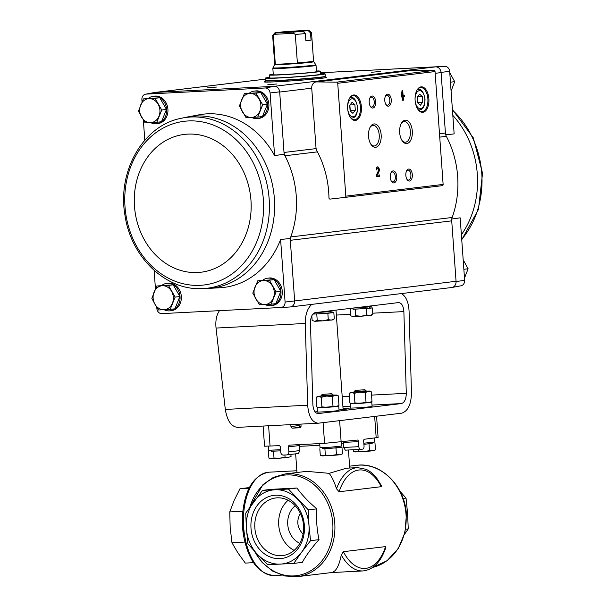 <?xml version="1.0" encoding="UTF-8"?>
<svg xmlns="http://www.w3.org/2000/svg" width="607" height="607" viewBox="0 0 607 607"><rect width="100%" height="100%" fill="white"/><g stroke="black" fill="none" stroke-linecap="round" stroke-linejoin="round"><path stroke-width="0.91" d="M300.905 424.111L301.042 426.008A1.684 1.411 83.1 0 1 299.744 427.76L292.483 428.132A1.684 1.411 83.1 0 1 290.943 426.524L290.806 424.627M298.963 424.21L299.061 425.553L300.435 427.176A30.077 0.941 -4.1 0 0 300.753 427.161M263.104 426.053L264.553 446.213L278.894 445.682A1.684 1.411 83.1 0 1 280.426 447.291L280.791 452.329A2.891 2.42 83.1 0 0 283.416 455.083L286.648 454.916A2.891 2.42 83.1 0 0 286.785 454.901L298.469 453.497L299.797 450.591L299.372 445.568L288.5 446.873L288.864 451.912A2.891 2.42 83.1 0 1 286.785 454.901M288.5 446.873A1.684 1.411 83.1 0 1 289.797 445.121L324.57 443.338L357.455 440.067A1.684 0.91 -92.9 0 1 357.485 440.067A1.684 0.91 -92.9 0 1 358.479 441.638L343.425 442.412L343.691 447.458L345.33 450.159L360.543 449.37A2.891 1.563 -92.9 0 1 358.843 446.676L358.479 441.638M341.263 554.927L343.38 551.687L385.566 546.604L385.9 547.241C381.044 561.816 373.396 569.723 362.963 570.944A51.732 28.051 -92.9 0 1 341.263 554.927C339.154 565.883 335.929 571.756 331.574 572.553L297.551 576.65A51.732 43.431 -96.9 0 0 334.768 523.059A51.732 43.431 -96.9 0 0 285.176 473.938L306.626 471.351L329.161 473.331L346.483 468.202L357.652 467.625A51.732 28.051 -92.9 0 0 336.528 488.802C334.328 481.912 331.87 476.753 329.161 473.331M299.812 543.311A21.169 17.778 83.1 0 1 287.862 525.715A21.169 17.778 83.1 0 1 295.29 505.79M300.366 513.355C296.216 520.836 297.119 527.764 303.06 534.145M357.652 467.625L366.142 469.325C370.353 471.298 374.14 474.613 377.493 479.272L381.477 485.85L381.264 486.685L339.085 491.769L336.528 488.802M400.013 491.336L406.045 498.104L403.086 498.461M406.045 498.104L407.593 513.446L408.253 528.902L404.459 534.433M408.253 528.902L405.643 529.213M262.505 490.373L271.01 489.348L296.929 488.02C302.066 495.084 308.697 502.027 316.824 508.856C316.118 519.304 316.854 529.57 319.032 539.653C312.044 547.347 306.452 554.919 302.263 562.378L293.758 563.402L301.702 552.089A37.293 31.314 -96.9 0 0 308.978 525.336A37.293 31.314 -96.9 0 0 297.931 499.515A37.293 31.314 -96.9 0 0 275.024 489.766A37.293 31.314 -96.9 0 0 253.68 501.792A37.293 31.314 -96.9 0 0 246.396 528.553A37.293 31.314 -96.9 0 0 257.444 554.366A37.293 31.314 -96.9 0 0 280.358 564.123A37.293 31.314 -96.9 0 0 301.702 552.089L310.526 540.678L308.978 525.336L308.326 509.88L288.431 489.045L262.505 490.373L245.736 513.097L246.396 528.553L247.944 543.895L257.444 554.366L267.839 564.73L293.758 563.402M251.002 528.31A31.807 26.708 83.1 0 1 289.069 498.795A31.807 26.708 83.1 0 1 293.006 553.721A31.807 26.708 83.1 0 1 251.002 528.31M316.824 508.856L308.326 509.88M319.032 539.653L310.526 540.678M296.929 488.02L288.431 489.045M242.322 517.908L243.468 535.131A50.647 27.467 -92.9 0 1 242.557 527.225A50.647 27.467 -92.9 0 1 242.459 515.51L242.322 517.908M253.536 562.666L245.304 563.091L237.944 552.947L231.965 542.734L230.167 527.369L229.757 511.929L234.173 500.365L239.977 488.734L249.401 487.55M239.977 488.734L249.037 488.263M229.757 511.929L242.792 511.261M231.965 542.734L244.864 542.066M376.568 416.205L378.093 437.472L364.458 439.225A1.684 0.91 -92.9 0 0 363.669 441.016L364.033 446.054A2.891 1.563 -92.9 0 1 362.683 449.119L360.604 449.37A2.891 1.563 -92.9 0 1 360.543 449.37M254.857 528.014A29.015 24.356 83.1 0 1 275.73 497.952A29.015 24.356 83.1 0 1 303.379 523.849A29.015 24.356 83.1 0 1 282.672 555.564A29.015 24.356 83.1 0 1 281.269 555.686A29.015 24.356 83.1 0 1 254.857 528.014M294.152 550.374A29.015 24.356 83.1 0 1 278.886 526.8A29.015 24.356 83.1 0 1 288.113 500.267M300.981 426.645A20.448 0.637 175.9 0 1 299.744 426.478A20.448 0.637 175.9 0 1 301.042 426.19M401.424 293.576C405.992 296.307 408.541 302.104 409.065 310.966L411.478 392.699C411.197 404.429 407.927 411.258 401.667 413.177L318.243 423.216C312.112 422.464 308.591 416.463 307.681 405.203L225.311 409.437C227.177 420.651 231.229 426.622 237.489 427.366L318.243 423.216M225.311 409.437L216.039 328.061C215.341 320.671 216.494 314.866 219.484 310.655M311.831 304.373C307.461 308.181 305.275 314.547 305.268 323.47L307.681 405.203M403.875 311.588L406.288 393.321C406.151 399.186 404.512 402.6 401.386 403.564L318.151 413.587C315.086 413.208 313.326 410.211 312.871 404.581L310.458 322.848C310.602 316.983 312.233 313.569 315.367 312.605L398.594 302.582C401.659 302.961 403.42 305.958 403.875 311.588L372.744 313.189M315.063 411.887A30.077 0.941 -4.1 0 0 317.438 411.721M339.025 409.937A30.077 0.941 -4.1 0 0 349.086 408.511A30.077 0.941 -4.1 0 0 343.046 408.382M371.947 305.791L360.308 307.195M333.41 310.435L321.778 311.839M369.466 306.907L369.549 308.106L368.244 308.341L353.039 309.289L352.955 308.083L368.479 306.854M353.031 309.13L366.378 308.637L372.372 307.916L369.542 307.946M350.679 315.807L353.282 316.642L361.355 316.224L371.401 315.223L372.797 314.274L369.891 315.473L366.833 314.98L361.355 316.224L355.763 315.754L353.282 316.642L350.679 315.807L350.224 309.471M355.763 315.754L355.307 309.418M366.833 314.98L366.378 308.637M372.827 314.259L372.372 307.916M314.676 312.772L329.942 311.497M314.434 312.878L314.509 313.933L320.45 313.751L331.02 312.749L330.936 311.55M314.494 313.773L313.03 313.956M312.893 314.1L327.841 313.28L333.835 312.559L331.012 312.59M312.15 320.45L314.745 321.285L322.825 320.868L332.864 319.866L334.29 318.903L331.354 320.117L328.296 319.623L322.825 320.868L317.226 320.397L314.745 321.285L312.15 320.45L311.816 315.792M317.226 320.397L316.771 314.062M328.296 319.623L327.841 313.28M334.29 318.903L333.835 312.559M444.908 66.345L320.557 72.757L435.796 66.853A6.017 5.053 -96.9 0 1 441.077 72.392L449.666 71.33A5.433 4.56 -96.9 0 0 444.908 66.345L435.796 66.853M449.666 71.33L454.15 133.904L445.553 134.83M317.438 151.856L284.949 155.771A87.818 73.735 -96.9 0 0 284.144 154.277L284.015 152.471A7.216 6.062 -96.9 0 0 284.949 155.771A87.818 73.735 -96.9 0 1 290.768 236.935A7.216 6.062 -96.9 0 0 290.313 240.311L290.184 238.505A87.818 73.735 -96.9 0 0 290.768 236.935L452.169 217.488A7.216 6.062 -96.9 0 0 451.722 220.857L456.069 281.489L464.659 280.411L460.167 217.83L451.593 219.051M435.158 73.31L441.092 72.597L445.424 133.024A7.216 6.062 -96.9 0 0 446.35 136.325A87.818 73.735 -96.9 0 1 452.169 217.488M316.126 148.601L284.015 152.471L279.675 91.839A6.017 5.053 -96.9 0 0 274.387 86.3L435.614 66.861A6.017 5.053 -96.9 0 1 441.092 72.597L441.077 72.392M161.811 285.419A13.832 11.616 83.1 0 1 166.766 283.37L168.063 283.211A13.832 11.616 83.1 0 1 181.25 295.556A13.832 11.616 83.1 0 1 171.371 310.685L170.074 310.837A13.832 11.616 83.1 0 1 164.14 309.722M262.748 280.229A13.832 11.616 83.1 0 1 267.702 278.181L269 278.021A13.832 11.616 83.1 0 1 282.187 290.366A13.832 11.616 83.1 0 1 272.315 305.496L271.018 305.647A13.832 11.616 83.1 0 1 265.077 304.532M279.675 91.839L270.1 92.97L274.584 155.551A87.233 73.242 -96.9 0 0 199.134 114.799L187.578 116.954A86.475 72.605 -96.9 0 1 274.364 198.481A86.475 72.605 -96.9 0 1 208.247 288.408L219.977 287.756A87.233 73.242 -96.9 0 0 280.601 239.477L285.085 302.051A5.433 4.56 -96.9 0 1 281.071 307.491L161.629 313.629A5.433 4.56 -96.9 0 1 156.864 308.644L156.765 307.263M154.125 270.403L155.453 288.917M270.1 92.97A5.433 4.56 -96.9 0 0 265.335 87.985L145.892 94.123A5.433 4.56 -96.9 0 0 145.551 94.176A5.433 4.56 -96.9 0 0 141.879 99.563L142.038 101.824M143.358 120.171L144.792 140.217M274.584 155.551L284.144 154.277M290.184 238.505L280.601 239.477M281.071 307.491L290.207 306.975A6.017 5.053 -96.9 0 0 294.661 300.943L285.085 302.051M294.661 300.943L456.054 281.284A6.017 5.053 -96.9 0 1 451.722 287.513A6.017 5.053 -96.9 0 1 451.433 287.536M451.722 220.857L290.313 240.311L294.645 300.731M156.773 122.295L161.5 121.726L166.47 109.435L159.778 97.742L143.396 98.911L155.058 98.311L161.743 110.004L156.773 122.295L145.119 122.895L138.434 111.202L143.396 98.911M170.188 309.388L174.915 308.819L179.877 296.527L173.192 284.835L156.811 286.003L168.465 285.404L175.15 297.096L170.188 309.388L158.526 309.987L154.914 304.175L151.841 298.295L156.811 286.003M257.717 117.105L262.444 116.536L267.414 104.245L260.722 92.552L244.34 93.721L255.995 93.121L262.687 104.814L257.717 117.105L246.063 117.705L239.37 106.013L244.34 93.721M271.124 304.206L275.851 303.629L280.821 291.337L274.136 279.645L257.755 280.813L269.409 280.214L276.094 291.906L271.124 304.206L259.47 304.797L252.785 293.105L257.755 280.813M451.578 287.528L451.608 287.528A6.017 5.053 -96.9 0 0 451.995 287.475L460.979 285.798A5.433 4.56 -96.9 0 0 464.659 280.411M451.995 287.475A6.017 5.053 -96.9 0 0 456.069 281.489M311.732 88.19L315.989 147.584A7.216 6.062 -96.9 0 0 316.953 150.946A88.296 74.137 -96.9 0 1 328.956 197.867A1.206 1.009 -96.9 0 0 330.109 199.096L344.943 197.396A1.206 1.009 -96.9 0 0 345.815 196.152L337.727 83.288A1.206 1.009 -96.9 0 0 336.68 82.142L316.619 81.93A6.017 5.053 -96.9 0 0 316.065 81.96A6.017 5.053 -96.9 0 0 311.732 88.19L279.69 92.052M325.337 77.233A31.276 0.979 175.9 0 1 326.558 77.415A31.276 0.979 175.9 0 1 295.427 80.625A31.276 0.979 175.9 0 1 264.159 81.884A31.276 0.979 175.9 0 1 265.342 81.528M216.418 87.067L207.177 87.894L216.418 87.067M380.786 71.444L371.545 72.271L380.786 71.444M276.982 83.956L267.748 84.783L276.982 83.956M274.212 86.315L154.922 92.446L265.168 79.16L155.096 92.439M249.34 93.137A13.832 11.616 83.1 0 1 254.295 91.088L255.593 90.929A13.832 11.616 83.1 0 1 268.78 103.273A13.832 11.616 83.1 0 1 258.901 118.403L257.603 118.555A13.832 11.616 83.1 0 1 251.67 117.439M148.396 98.326A13.832 11.616 83.1 0 1 153.351 96.278L154.648 96.118A13.832 11.616 83.1 0 1 167.835 108.463A13.832 11.616 83.1 0 1 157.957 123.593L156.659 123.745A13.832 11.616 83.1 0 1 150.726 122.629M145.551 94.176L154.542 92.499A6.017 5.053 83.1 0 1 154.922 92.446L145.892 94.123M274.387 86.3L265.335 87.985M401.265 97.021L402.456 96.877L402.707 100.33L403.435 100.238L403.185 96.786L404.376 96.642L404.285 95.299L403.086 95.443L402.744 90.648L402.016 90.731L401.265 97.021M376.173 169.937L376.901 169.846A1.54 0.835 87.1 0 1 377.653 168.215A1.54 0.835 87.1 0 1 378.472 169.11A1.54 0.835 87.1 0 1 378.381 170.795L376.522 174.801L376.659 176.652L379.77 176.28L379.671 174.937L377.326 175.218L378.958 171.705A2.891 1.563 87.1 0 0 379.117 168.556A2.891 1.563 87.1 0 0 377.584 166.864A2.891 1.563 87.1 0 0 376.173 169.937M428.868 98.751A12.755 6.912 87.1 0 0 424.187 87.787A12.755 6.912 87.1 0 0 417.039 90.079A12.755 6.912 87.1 0 0 418.041 109.533A12.755 6.912 87.1 0 0 425.606 110.869A12.755 6.912 87.1 0 0 428.868 98.751M361.4 106.878A12.755 6.912 87.1 0 0 356.719 95.914A12.755 6.912 87.1 0 0 349.571 98.213A12.755 6.912 87.1 0 0 350.565 117.667A12.755 6.912 87.1 0 0 358.138 119.002A12.755 6.912 87.1 0 0 361.4 106.878M375.687 101.65A6.017 3.263 87.1 0 0 373.472 96.475A6.017 3.263 87.1 0 0 370.103 97.56A6.017 3.263 87.1 0 0 370.574 106.733A6.017 3.263 87.1 0 0 374.147 107.371A6.017 3.263 87.1 0 0 375.687 101.65M391.257 99.776A6.017 3.263 87.1 0 0 389.041 94.601A6.017 3.263 87.1 0 0 385.673 95.686A6.017 3.263 87.1 0 0 386.143 104.859A6.017 3.263 87.1 0 0 389.717 105.489A6.017 3.263 87.1 0 0 391.257 99.776M381.158 134.86A11.7 6.343 87.1 0 0 376.856 124.799A11.7 6.343 87.1 0 0 370.3 126.901A11.7 6.343 87.1 0 0 371.218 144.762A11.7 6.343 87.1 0 0 378.161 145.984A11.7 6.343 87.1 0 0 381.158 134.86M412.297 131.104A11.7 6.343 87.1 0 0 408.003 121.043A11.7 6.343 87.1 0 0 401.439 123.153A11.7 6.343 87.1 0 0 402.358 141.006A11.7 6.343 87.1 0 0 409.3 142.235A11.7 6.343 87.1 0 0 412.297 131.104M396.758 176.531A6.017 3.263 87.1 0 0 394.55 171.356A6.017 3.263 87.1 0 0 391.174 172.441A6.017 3.263 87.1 0 0 391.644 181.614A6.017 3.263 87.1 0 0 395.218 182.244A6.017 3.263 87.1 0 0 396.758 176.531M412.328 174.657A6.017 3.263 87.1 0 0 410.12 169.482A6.017 3.263 87.1 0 0 406.743 170.567A6.017 3.263 87.1 0 0 407.214 179.74A6.017 3.263 87.1 0 0 410.787 180.37A6.017 3.263 87.1 0 0 412.328 174.657M442.26 185.674L344.951 197.396L442.253 185.674A1.206 1.009 -96.9 0 0 443.125 184.422L435.037 71.565A1.206 1.009 -96.9 0 0 433.997 70.42L413.928 70.2A6.017 5.053 -96.9 0 0 413.375 70.23L316.065 81.96M406.94 179.308A4.97 2.694 87.1 0 0 408.465 180.059A4.97 2.694 87.1 0 0 410.893 174.763A4.97 2.694 87.1 0 0 407.95 170.119A4.97 2.694 87.1 0 0 406.515 171.022M391.371 181.19A4.97 2.694 87.1 0 0 392.896 181.933A4.97 2.694 87.1 0 0 395.324 176.645A4.97 2.694 87.1 0 0 392.38 172.001A4.97 2.694 87.1 0 0 390.938 172.896M401.986 140.452A10.304 5.584 87.1 0 0 405.347 142.22A10.304 5.584 87.1 0 0 410.37 131.256A10.304 5.584 87.1 0 0 404.285 121.635A10.304 5.584 87.1 0 0 401.128 123.745M370.847 144.2A10.304 5.584 87.1 0 0 374.208 145.976A10.304 5.584 87.1 0 0 379.231 135.012A10.304 5.584 87.1 0 0 373.146 125.391A10.304 5.584 87.1 0 0 369.989 127.493M385.87 104.434A4.97 2.694 87.1 0 0 387.395 105.178A4.97 2.694 87.1 0 0 389.815 99.889A4.97 2.694 87.1 0 0 386.879 95.246A4.97 2.694 87.1 0 0 385.437 96.141M370.3 106.308A4.97 2.694 87.1 0 0 371.825 107.052A4.97 2.694 87.1 0 0 374.246 101.764A4.97 2.694 87.1 0 0 371.309 97.12A4.97 2.694 87.1 0 0 369.868 98.015M349.715 105.352L350.11 110.891L352.902 113.35L355.3 110.269L354.905 104.73L352.113 102.272L349.715 105.352M350.376 117.386A12.026 6.525 87.1 0 0 354.541 119.754A12.026 6.525 87.1 0 0 360.406 106.953A12.026 6.525 87.1 0 0 353.304 95.724A12.026 6.525 87.1 0 0 349.404 98.501M417.184 97.226L417.578 102.765L420.37 105.223L422.768 102.135L422.373 96.596L419.581 94.138L417.184 97.226M417.844 109.26A12.026 6.525 87.1 0 0 422.009 111.62A12.026 6.525 87.1 0 0 427.874 98.827A12.026 6.525 87.1 0 0 420.772 87.59A12.026 6.525 87.1 0 0 416.872 90.375M377.326 175.218L376.719 175.248L378.351 171.735A2.891 1.563 87.1 0 0 378.578 168.845A2.891 1.563 87.1 0 0 377.281 166.94M376.173 169.899L376.901 169.846M377.653 168.215L377.046 168.245A1.54 0.835 87.1 0 0 376.294 169.884M376.651 176.614L379.77 176.28M379.163 176.311L379.072 175.006M401.265 96.976L402.456 96.877M402.707 100.284L403.435 100.238M402.828 100.269L402.578 96.817L403.185 96.786M402.578 96.817L404.376 96.642M403.776 96.672L403.678 95.375M402.145 90.716L402.487 95.474L403.086 95.443M402.229 93.653L401.895 95.587L402.365 95.534L402.229 93.653L401.622 93.683L401.288 95.618L401.895 95.587M417.57 102.598L422.768 102.135M417.472 96.847L422.373 96.596M417.722 102.393L417.335 97.021M350.095 110.724L355.3 110.269M350.004 104.981L354.905 104.73M350.254 110.527L349.867 105.155M153.351 96.278A13.832 11.616 83.1 0 1 166.538 108.623A13.832 11.616 83.1 0 1 156.659 123.745M166.766 283.37A13.832 11.616 83.1 0 1 179.953 295.715A13.832 11.616 83.1 0 1 170.074 310.837M254.295 91.088A13.832 11.616 83.1 0 1 267.482 103.433A13.832 11.616 83.1 0 1 257.603 118.555M267.702 278.181A13.832 11.616 83.1 0 1 280.889 290.525A13.832 11.616 83.1 0 1 271.018 305.647M280.821 291.337L276.094 291.906M274.136 279.645L269.409 280.214M263.309 280.548A12.026 10.099 83.1 0 1 272.482 286.094A12.026 10.099 83.1 0 1 273.34 298.09A12.026 10.099 83.1 0 1 265.031 304.532A12.026 10.099 83.1 0 1 255.858 298.985A12.026 10.099 83.1 0 1 255.001 286.997A12.026 10.099 83.1 0 1 263.309 280.548M267.414 104.245L262.687 104.814M260.722 92.552L255.995 93.121M249.902 93.455A12.026 10.099 83.1 0 1 259.068 99.002A12.026 10.099 83.1 0 1 259.933 110.99A12.026 10.099 83.1 0 1 251.617 117.439A12.026 10.099 83.1 0 1 242.451 111.893A12.026 10.099 83.1 0 1 241.586 99.897A12.026 10.099 83.1 0 1 249.902 93.455M179.877 296.527L175.15 297.096M173.192 284.835L168.465 285.404M162.373 285.738A12.026 10.099 83.1 0 1 171.538 291.284A12.026 10.099 83.1 0 1 172.403 303.28A12.026 10.099 83.1 0 1 164.087 309.722A12.026 10.099 83.1 0 1 154.914 304.175A12.026 10.099 83.1 0 1 154.057 292.179A12.026 10.099 83.1 0 1 162.373 285.738M159.778 97.742L155.058 98.311M166.47 109.435L161.743 110.004M148.958 98.645A12.026 10.099 83.1 0 1 158.131 104.192A12.026 10.099 83.1 0 1 158.988 116.18A12.026 10.099 83.1 0 1 150.68 122.629A12.026 10.099 83.1 0 1 141.507 117.083A12.026 10.099 83.1 0 1 140.649 105.087A12.026 10.099 83.1 0 1 148.958 98.645M450.447 82.188L454.689 81.679L451.084 91.05M449.764 72.711L454.689 81.679M463.854 269.28L468.103 268.772L464.492 278.15M463.179 259.804L468.103 268.772M303.075 31.283A17.079 0.531 175.9 0 1 293.849 32.072L275.715 33.006A17.079 0.531 175.9 0 1 274.888 32.877A17.079 0.531 175.9 0 1 275.57 32.695L303.075 31.283L305.344 33.575L305.86 40.768A19.485 0.607 -4.1 0 0 311.05 40.145L305.829 40.411M290.525 31.996L290.002 31.594L280.472 32.444M280.76 32.072A17.079 0.531 175.9 0 1 289.987 31.283L308.121 30.35A17.079 0.531 175.9 0 1 308.948 30.441L311.52 32.664A19.485 0.607 175.9 0 1 311.528 32.679A19.485 0.607 175.9 0 1 310.534 32.945L308.265 30.654L298.644 31.511M310.534 32.945L311.05 40.145M275.715 33.006L273.317 35.578L275.328 64.365A19.53 0.607 175.9 0 0 297.407 63.227L295.29 34.447L293.636 33.332L293.849 32.072M273.317 35.578A19.485 0.607 175.9 0 1 272.649 35.472A19.485 0.607 175.9 0 1 272.657 35.449L274.888 32.877M305.344 33.575A19.485 0.607 175.9 0 1 295.29 34.447M308.948 30.441A17.079 0.531 175.9 0 1 308.265 30.654M290.002 31.594L299.031 31.132M273.294 74.722A21.655 0.675 -4.1 0 0 294.941 73.849A21.655 0.675 -4.1 0 0 316.49 71.626L316.042 65.374A21.655 0.675 175.9 0 1 294.494 67.597A21.655 0.675 175.9 0 1 272.847 68.47L273.294 74.722M320.625 73.728A30.077 0.941 175.9 0 1 325.094 73.902A30.077 0.941 175.9 0 1 295.169 76.99A30.077 0.941 175.9 0 1 265.1 78.204A30.077 0.941 175.9 0 1 269.508 77.392M320.45 71.338L320.655 74.221A25.623 0.804 175.9 0 1 295.154 76.854A25.623 0.804 175.9 0 1 269.538 77.886L269.333 75.002A25.623 0.804 -4.1 0 0 294.949 73.971A25.623 0.804 -4.1 0 0 320.45 71.338A25.623 0.804 -4.1 0 0 317.188 71.186L319.274 71.186M325.094 73.902L325.269 76.3A30.077 0.941 175.9 0 1 295.336 79.388A30.077 0.941 175.9 0 1 265.274 80.602L265.1 78.204M273.264 74.297A25.623 0.804 -4.1 0 0 269.333 75.002M319.252 70.936A27.429 0.857 -4.1 0 0 316.444 71.011M297.407 63.227L275.328 64.365M293.636 33.332L274.804 34.296M268.332 446.221L268.62 450.25L280.601 449.726M271.177 450.28L271.253 451.267L280.684 450.842M280.684 450.895L271.238 451.107M268.431 451.449L268.909 458.103L271.488 458.619L273.992 458.05L279.561 458.202L285.062 457.276L288.097 457.45L291.057 456.555L290.897 454.408M269.675 458.353L279.561 458.202L288.097 457.45L291.057 456.555M285.062 457.276L284.895 455.007M273.992 458.05L273.514 451.396M319.722 443.588L320.01 447.602L330.838 447.169L341.612 446.054L341.324 442.017M318.091 407.578L317.158 407.79L317.469 412.107L328.288 411.667L339.063 410.56L338.759 406.242L337.803 406.166M317.158 407.79L338.759 406.242M338.964 405.377L337.545 406.341L332.977 406.106L327.499 407.35L336.035 406.599L338.964 405.377L338.281 395.817L336.733 395.036L333.129 395.074M321.9 406.88L319.426 407.76L327.499 407.35L321.9 406.88L321.217 397.319L326.695 396.075L332.287 396.546L335.223 395.324L338.281 395.817M318.372 407.714L319.426 407.76L316.824 406.933L318.372 407.714M332.287 396.546L332.977 406.106M321.133 395.939L317.56 396.409L316.141 397.373L318.614 396.492L321.217 397.319M316.141 397.373L316.824 406.933M317.56 396.409L336.733 395.036M322.105 395.999L333.144 395.316L322.105 395.999M322.575 447.64L322.643 448.619L330.914 448.285L339.154 447.435L339.085 446.456M339.138 447.283L341.969 447.253L335.975 447.974L322.628 448.467M321.149 396.166L321.111 395.665L333.114 394.808L331.847 393.708L322.211 394.398L331.847 393.708M319.828 448.808L320.299 455.462L322.878 455.978L325.382 455.409L330.959 455.561L336.453 454.635L339.488 454.81L342.447 453.907L341.969 447.253M321.065 455.713L330.959 455.561L339.488 454.81L342.447 453.907M336.453 454.635L335.975 447.974M325.382 455.409L324.904 448.755M363.828 443.193L374.64 442.078L374.352 438.034M351.119 403.602L350.186 403.807L350.497 408.124L361.317 407.692L372.091 406.576L371.788 402.259L370.831 402.191M350.186 403.807L371.788 402.259M371.992 401.402L369.064 402.616L371.97 401.417L371.309 391.841L369.762 391.06L366.158 391.098M360.528 403.367L369.064 402.616L366.006 402.122L360.528 403.367L354.928 402.896L352.455 403.784L360.528 403.367M351.4 403.738L352.455 403.784L349.852 402.949L351.4 403.738M354.162 391.955L350.588 392.433L349.169 393.389L351.643 392.509L354.245 393.336L359.723 392.092L365.315 392.562L368.252 391.34L371.309 391.841M365.315 392.562L366.006 402.122M354.245 393.336L354.928 402.896M349.169 393.389L349.852 402.949M350.588 392.433L369.762 391.06M355.133 392.016L366.173 391.333L355.133 392.016M363.904 444.309L372.182 443.459L372.114 442.473M372.167 443.307L363.912 444.354M355.239 390.422L364.875 389.732L355.239 390.422L354.139 391.69L366.135 390.825L366.18 391.333M353.206 449.749L353.327 451.479L355.907 451.995L358.411 451.426L363.988 451.578L369.481 450.652L372.516 450.834L375.475 449.931L374.997 443.277M354.093 451.737L363.988 451.578L372.516 450.834L375.475 449.931M369.481 450.652L369.003 443.998M358.411 451.426L358.274 449.491M300.435 427.176L292.483 428.132M299.061 425.553L290.943 426.524M270.062 446.137L268.605 425.773M324.57 443.338L323.091 422.647M343.387 443.14A26.465 0.827 175.9 0 1 341.415 443.36M319.836 445.189A26.465 0.827 175.9 0 1 299.494 446.274M356.438 465.349C380.703 461.661 405.051 485.873 406.409 514.402L404.975 532.43L398.283 548.523L387.107 560.686L372.812 567.355A51.732 43.431 -96.9 0 0 406.03 514.47A51.732 43.431 -96.9 0 0 356.438 465.349L349.594 466.176M281.58 575.133L274.212 575.512A51.732 28.051 -92.9 0 1 243.657 527.21A51.732 28.051 -92.9 0 1 268.901 472.193C253.445 475.213 244.629 489.652 242.459 515.51M254.621 551.361A50.647 42.52 -96.9 0 0 304.213 573.835A50.647 42.52 -96.9 0 0 332.773 523.242A50.647 42.52 -96.9 0 0 295.556 475.577A50.647 42.52 -96.9 0 0 249.97 506.928M339.085 491.769A49.319 26.746 -92.9 0 1 381.264 486.685M385.566 546.604A49.319 26.746 -92.9 0 1 343.38 551.687M341.149 442.033L339.617 420.651M376.188 437.814L374.656 416.432M288.864 451.912L299.797 450.591M360.49 449.377L345.375 450.151M358.843 446.676L343.691 447.458M305.268 323.47L216.039 328.061M406.288 393.321L371.545 395.104M349.374 396.25L342.196 396.614M350.573 314.327L336.354 315.063M401.386 403.564L371.985 405.074M350.353 406.182L342.909 406.569M318.349 413.572L317.962 413.587M354.731 307.961L367.69 307.028M316.201 312.605L329.161 311.672M439.491 133.737L445.424 133.024M337.727 83.288L435.037 71.565M345.815 196.152L443.125 184.422M316.619 81.93L413.928 70.2M336.68 82.142L433.997 70.42M357.371 107.227A9.022 4.894 87.1 0 0 349.518 100.314A9.022 4.894 87.1 0 0 350.634 115.891A9.022 4.894 87.1 0 0 357.371 107.227M349.966 97.704L350.975 97.651A10.228 5.546 87.1 0 0 349.769 97.962M350.793 117.887A10.228 5.546 87.1 0 0 352.022 118.077C354.708 117.439 357.348 116.461 357.561 107.189C356.157 100.087 353.957 96.908 350.975 97.651M424.839 99.093A9.022 4.894 87.1 0 0 416.986 92.181A9.022 4.894 87.1 0 0 418.102 107.765A9.022 4.894 87.1 0 0 424.839 99.093M417.434 89.57L418.443 89.517A10.228 5.546 87.1 0 0 417.237 89.836M418.261 109.753A10.228 5.546 87.1 0 0 419.49 109.943C422.176 109.313 424.817 108.327 425.029 99.062C423.625 91.953 421.425 88.774 418.443 89.517M378.351 171.735L378.958 171.705M439.734 137.121L446.35 136.325M269.167 199.088A86.05 72.248 -96.9 0 0 180.135 118.517L180.135 118.517C142.47 126.302 117.014 172.206 125.057 215.766C131.006 256.594 164.854 289.82 200.636 288.659L200.636 288.659A86.05 72.248 -96.9 0 0 269.167 199.088M263.355 199.574A82.438 69.221 -96.9 0 0 154.489 133.73A82.438 69.221 -96.9 0 0 164.694 276.086A82.438 69.221 -96.9 0 0 263.355 199.574M250.964 200.318A69.41 58.28 -96.9 0 0 159.307 144.876A69.41 58.28 -96.9 0 0 167.896 264.735A69.41 58.28 -96.9 0 0 250.964 200.318M452.83 115.398A86.475 72.605 83.1 0 1 466.161 134.488A86.475 72.605 83.1 0 1 461.381 234.734M452.45 110.133A86.05 72.248 83.1 0 1 461.707 239.333M275.358 64.039A19.485 0.607 175.9 0 1 274.69 63.932L272.649 35.472M311.528 32.679L313.569 61.14A19.485 0.607 175.9 0 1 297.331 62.908M313.569 61.14L313.766 61.724A19.652 0.615 175.9 0 1 294.22 63.75A19.652 0.615 175.9 0 1 274.576 64.532L274.69 63.932M313.766 61.724L315.837 64.767A21.495 0.675 175.9 0 1 294.448 66.99A21.495 0.675 175.9 0 1 272.968 67.84L272.847 68.47M325.208 76.368L325.284 76.543A30.077 0.941 175.9 0 1 295.359 79.631A30.077 0.941 175.9 0 1 265.289 80.837L265.38 82.066M295.647 453.839L296.982 472.512M348.441 449.992L349.731 468.035M296.861 470.751L268.901 472.193M285.176 473.938L273.362 477.398L262.983 484.583L249.523 507.566M253.976 550.663L262.087 562.416L272.657 571.104L284.812 575.997L297.551 576.65M274.212 575.512C258.521 574.085 248.278 560.625 243.468 535.131M362.963 570.944L331.422 572.568M335.997 310.124L343.122 409.505M367.447 307.089L371.75 306.103M354.981 307.984L354.253 307.924M328.918 311.732L333.22 310.746M316.444 312.628L315.723 312.567M351.013 118.13L352.022 118.077M418.481 109.996L419.49 109.943M290.495 306.945L451.722 287.513M208.247 288.408L200.636 288.659M187.578 116.954L180.135 118.517M452.412 109.571L473.316 137.872L482.542 173.283L478.46 209.415L461.737 239.75M274.576 64.532L272.968 67.84M315.837 64.767L316.042 65.374M325.284 76.543L325.375 77.764M333.152 395.309L333.114 394.808M322.211 394.398L321.118 395.658M354.177 392.19L354.139 391.69M364.875 389.732L366.135 390.825"/></g></svg>
